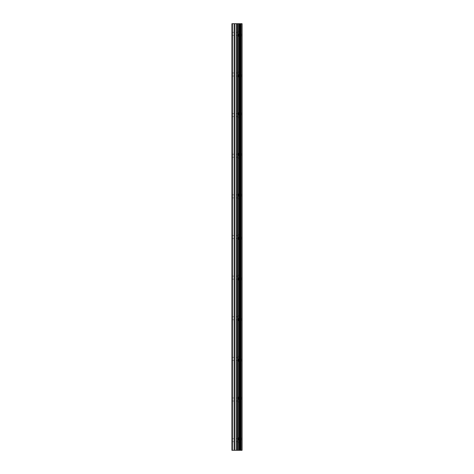 <?xml version="1.0" encoding="UTF-8"?>
<svg xmlns="http://www.w3.org/2000/svg" width="474" height="474" viewBox="0 0 474 474"><rect width="100%" height="100%" fill="white"/><g stroke="black" fill="none" stroke-linecap="round" stroke-linejoin="round"><path stroke-width="0.36" stroke-dasharray="2.37 1.78" d="M231.922 33.855L231.922 35.378L231.922 33.855M238.487 33.855L238.487 36.397L238.487 33.855M242.072 33.855L242.072 36.397L242.078 33.855M231.922 74.483L231.922 76.012L231.922 74.483M238.487 74.483L238.487 77.025L238.487 74.483M242.072 74.483L242.072 77.025L242.078 74.483M231.922 115.117L231.922 113.588L231.922 115.117M238.487 115.117L238.487 112.575L238.487 115.117M242.072 115.117L242.072 112.575L242.078 115.117M231.922 155.745L231.922 157.267L231.922 155.745M238.487 155.745L238.487 153.203L238.487 155.745M242.072 155.745L242.072 153.203L242.078 155.745M231.922 196.372L231.922 197.895L231.922 196.372M238.487 196.372L238.487 193.83L238.487 196.372M242.072 196.372L242.072 193.83L242.078 196.372M231.922 237L231.922 238.523L231.922 237M238.487 237L238.487 239.542L238.487 237M242.072 237L242.072 239.542L242.078 237M231.922 277.628L231.922 279.15L231.922 277.628M238.487 277.628L238.487 280.17L238.487 277.628M242.072 277.628L242.072 280.17L242.078 277.628M231.922 318.255L231.922 319.778L231.922 318.255M238.487 318.255L238.487 320.797L238.487 318.255M242.072 318.255L242.072 320.797L242.078 318.255M231.922 358.883L231.922 360.412L231.922 358.883M238.487 358.883L238.487 361.425L238.487 358.883M242.072 358.883L242.072 361.425L242.078 358.883M231.922 399.517L231.922 397.988L231.922 399.517M238.487 399.517L238.487 396.975L238.487 399.517M242.072 399.517L242.072 396.975L242.078 399.517M231.922 440.145L231.922 438.622L231.922 440.145M238.487 440.145L238.487 437.603L238.487 440.145M242.072 440.145L242.072 437.603L242.078 440.145M241.734 440.145L241.734 437.603L241.734 440.145M241.734 399.517L241.734 396.975L241.734 399.517M241.734 358.883L241.734 361.425L241.734 358.883M241.734 318.255L241.734 320.797L241.734 318.255M241.734 277.628L241.734 280.17L241.734 277.628M241.734 237L241.734 239.542L241.734 237M241.734 196.372L241.734 193.83L241.734 196.372M241.734 155.745L241.734 153.203L241.734 155.745M241.734 115.117L241.734 112.575L241.734 115.117M241.734 74.483L241.734 77.025L241.734 74.483M241.734 33.855L241.734 36.397L241.734 33.855M237.859 450.3L235.999 450.294L237.859 450.3M235.999 450.3L237.77 450.3L235.999 450.294M241.959 450.3L231.922 450.3L231.922 23.7L242.078 23.7L242.054 450.3L241.959 23.7M242.078 450.3L242.078 23.7M232.396 450.3L232.396 23.7M237.741 450.3L237.741 23.7M238.067 450.3L238.067 23.7M234.12 450.3L234.12 23.7M234.594 450.3L234.594 23.7M236.165 450.3L236.165 23.7M236.36 450.3L236.36 23.7M237.415 450.3L237.415 23.7M237.61 450.3L237.61 23.7M238.973 450.3L238.973 23.7M239.174 450.3L239.174 23.7M239.269 450.3L239.269 23.7M239.465 450.3L239.465 23.7M239.506 450.3L239.506 23.7M239.761 450.3L239.761 23.7M240.277 450.3L240.277 23.7M240.537 450.3L240.537 23.7M240.567 450.3L240.567 23.7M240.768 450.3L240.768 23.7M240.863 450.3L240.863 23.7M241.065 450.3L241.065 23.7M231.922 35.378L238.487 35.378M231.922 76.012L238.487 76.012M231.922 116.64L238.487 116.64M231.922 157.267L238.487 157.267M231.922 197.895L238.487 197.895M231.922 238.523L238.487 238.523M231.922 279.15L238.487 279.15M231.922 319.778L238.487 319.778M231.922 360.412L238.487 360.412M231.922 401.04L238.487 401.04M231.922 441.667L238.487 441.667M238.487 442.68L241.734 442.68M238.487 402.053L241.734 402.053M238.487 361.425L241.734 361.425M238.487 320.797L241.734 320.797M238.487 280.17L241.734 280.17M238.487 239.542L241.734 239.542M238.487 198.908L241.734 198.908M238.487 158.28L241.734 158.28M238.487 117.653L241.734 117.653M238.487 77.025L241.734 77.025M238.487 36.397L241.734 36.397M238.487 31.32L241.734 31.32M238.487 71.947L241.734 71.947M238.487 112.575L241.734 112.575M238.487 153.203L241.734 153.203M238.487 193.83L241.734 193.83M238.487 234.458L241.734 234.458M238.487 275.092L241.734 275.092M238.487 315.72L241.734 315.72M238.487 356.347L241.734 356.347M238.487 396.975L241.734 396.975M238.487 437.603L241.734 437.603M231.922 438.622L238.487 438.622M231.922 397.988L238.487 397.988M231.922 357.36L238.487 357.36M231.922 316.733L238.487 316.733M231.922 276.105L238.487 276.105M231.922 235.477L238.487 235.477M231.922 194.85L238.487 194.85M231.922 154.222L238.487 154.222M231.922 113.588L238.487 113.588M231.922 72.96L238.487 72.96M231.922 32.333L238.487 32.333"/><path stroke-width="0.71" d="M236.165 450.3L242.078 450.3L242.078 23.7L231.922 23.7L231.922 450.3L236.165 450.3L236.165 23.7M242.078 23.7L242.054 450.3M241.959 450.3L241.959 23.7M238.067 450.3L238.067 23.7M237.741 450.3L237.741 23.7M232.396 450.3L232.396 23.7M241.065 450.3L241.065 23.7M240.863 450.3L240.863 23.7M240.768 450.3L240.768 23.7M240.567 450.3L240.567 23.7M240.537 450.3L240.537 23.7M240.277 450.3L240.277 23.7M239.761 450.3L239.761 23.7M239.506 450.3L239.506 23.7M239.465 450.3L239.465 23.7M239.269 450.3L239.269 23.7M239.174 450.3L239.174 23.7M238.973 450.3L238.973 23.7M237.61 450.3L237.61 23.7M237.415 450.3L237.415 23.7M236.36 450.3L236.36 23.7M234.594 450.3L234.594 23.7M234.12 450.3L234.12 23.7"/></g></svg>
